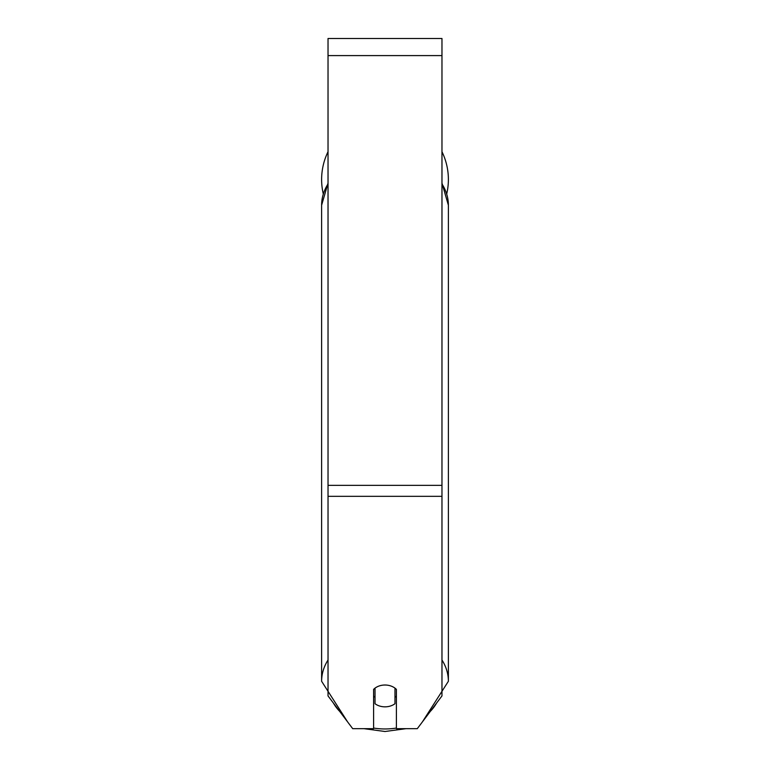 <?xml version="1.0" encoding="UTF-8"?>
<svg xmlns="http://www.w3.org/2000/svg" width="770" height="770" viewBox="0 0 770 770"><rect width="100%" height="100%" fill="white"/><g stroke="black" fill="none" stroke-linecap="round" stroke-linejoin="round"><path stroke-width="1.16" d="M385 706.841A14.245 10.915 0 0 1 375.029 703.722L375.029 688.139A14.245 10.915 0 0 1 385 685.021A14.245 10.915 0 0 1 394.972 688.139L394.972 703.722A14.245 10.915 0 0 1 385 706.841M375.029 697.312A14.245 10.915 0 0 1 373.604 696.07M396.396 696.07A14.245 10.915 0 0 1 394.972 697.312M441.97 496.332L441.97 38.5L328.03 38.5L328.03 695.926L352.699 728.661L373.604 728.661L373.604 689.381A14.245 10.915 0 0 1 396.396 689.381L396.396 728.661L417.302 728.661L441.97 695.926L441.97 496.332L328.03 496.332M448.381 179.506A63.381 63.381 0 0 0 441.97 151.728A63.381 63.381 0 0 1 446.744 193.819M323.256 193.819A63.381 63.381 0 0 1 328.03 151.728A63.381 63.381 0 0 0 321.619 179.506M328.03 660.006A63.381 48.548 180 0 0 321.619 681.277L347.578 721.865M396.396 728.064A56.258 43.101 0 0 1 385 728.959A56.258 43.101 0 0 1 373.604 728.064M339.705 711.413A56.258 43.101 0 0 1 333.458 703.135M328.03 183.135L321.619 205.215A63.381 48.548 0 0 1 328.03 183.934M436.542 703.135A56.258 43.101 0 0 1 430.295 711.413M441.97 183.934A63.381 48.548 0 0 1 448.381 205.215L448.381 681.277A63.381 48.548 180 0 0 441.97 660.006M441.97 55.594L328.03 55.594M441.97 485.341L328.03 485.341M363.921 728.661L385 731.5L406.079 728.661M321.619 205.215L321.619 681.277M441.97 183.135L448.381 205.215M422.422 721.865L448.381 681.277"/></g></svg>
